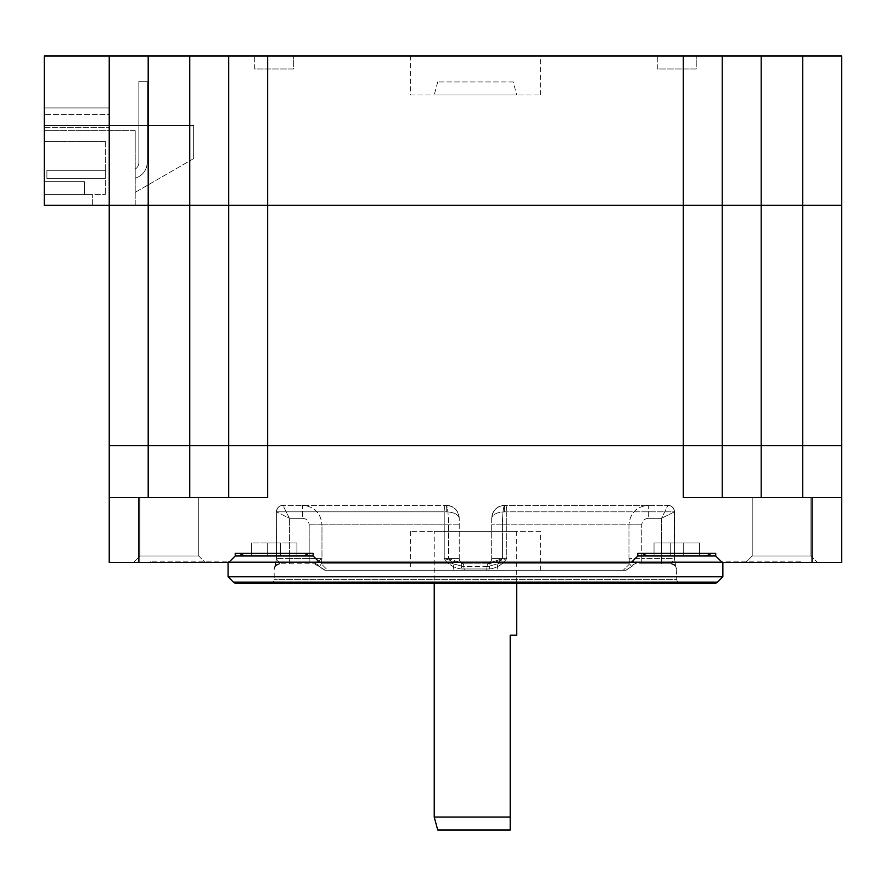 <?xml version="1.0" encoding="UTF-8"?>
<svg xmlns="http://www.w3.org/2000/svg" width="886" height="886" viewBox="0 0 886 886"><rect width="100%" height="100%" fill="white"/><g stroke="black" fill="none" stroke-linecap="round" stroke-linejoin="round"><path stroke-width="0.66" stroke-dasharray="4.43 3.32" d="M135.204 178.108L135.204 169.137L135.204 178.108A16.103 16.103 0 0 0 147.154 162.548A16.103 16.103 0 0 1 135.204 178.108A16.103 16.103 0 0 0 147.154 162.548A16.103 16.103 0 0 1 135.204 178.108A16.103 16.103 0 0 0 147.154 162.548A16.103 16.103 0 0 1 135.204 178.108A16.103 16.103 0 0 0 147.154 162.548A16.103 16.103 0 0 1 135.204 178.108A16.103 16.103 0 0 0 147.154 162.548A16.103 16.103 0 0 1 135.204 178.108A16.103 16.103 0 0 0 147.154 162.548A16.103 16.103 0 0 1 135.204 178.108M135.204 130.663L135.204 192.351L135.204 130.663L44.3 130.663L135.204 130.663M135.204 192.351L135.204 205.342L44.3 205.342L135.204 205.342L135.204 192.351L193.646 158.605L193.646 125.469L44.3 125.469L44.3 130.663L44.3 125.469L193.646 125.469L193.646 158.605L135.204 192.351M138.847 162.548A7.797 7.797 0 0 1 135.204 169.137A7.797 7.797 0 0 0 138.847 162.548L138.847 81.313L147.154 81.313L147.154 162.548L147.154 81.313L147.154 162.548L147.154 81.313L147.154 162.548L147.154 81.313L147.154 162.548L147.154 81.313L147.154 162.548L147.154 81.313L147.154 162.548L147.154 81.313L138.847 81.313L147.154 81.313L138.847 81.313L147.154 81.313L138.847 81.313L147.154 81.313L138.847 81.313L138.847 162.548A7.797 7.797 0 0 1 135.204 169.137A7.797 7.797 0 0 0 138.847 162.548L138.847 81.313L138.847 162.548A7.797 7.797 0 0 1 135.204 169.137A7.797 7.797 0 0 0 138.847 162.548L138.847 81.313L147.154 81.313L138.847 81.313L138.847 162.548A7.797 7.797 0 0 1 135.204 169.137A7.797 7.797 0 0 0 138.847 162.548L138.847 81.313L138.847 162.548A7.797 7.797 0 0 1 135.204 169.137A7.797 7.797 0 0 0 138.847 162.548L138.847 81.313L147.154 81.313L138.847 81.313L138.847 162.548A7.797 7.797 0 0 1 135.204 169.137A7.797 7.797 0 0 0 138.847 162.548L138.847 81.313L138.847 162.548M44.3 125.469L193.646 125.469L193.646 158.605L193.646 125.469L44.3 125.469L44.3 181.641L44.3 125.469M148.195 205.342L148.195 55.984L109.233 55.984L109.233 205.342L44.3 205.342L44.3 194.621L44.3 205.342L44.3 194.621L92.354 194.621L44.3 194.621L92.354 194.621L44.3 194.621L84.558 194.621L84.558 181.641L44.3 181.641L84.558 181.641L44.3 181.641L84.558 181.641L84.558 194.621L84.558 181.641L84.558 194.621L105.334 194.621L44.3 194.621L44.3 205.342L44.3 194.621L44.3 205.342L109.233 205.342L109.233 55.984L109.233 205.342L841.7 205.342L841.7 55.984L802.738 55.984L802.738 205.342M92.354 205.342L92.354 194.621L92.354 205.342M105.334 141.372L105.334 194.621L105.334 141.372L44.3 141.372L105.334 141.372M105.334 170.334L105.334 178.651L105.334 170.334L105.334 178.651L105.334 170.334L105.334 178.651L105.334 170.334L105.334 178.651L105.334 170.334L105.334 178.651L105.334 170.334L105.334 178.651L105.334 170.334L46.903 170.334L46.903 178.651L105.334 178.651L46.903 178.651L105.334 178.651L46.903 178.651L105.334 178.651L46.903 178.651L105.334 178.651L46.903 178.651L105.334 178.651L46.903 178.651L105.334 178.651L46.903 178.651L46.903 170.334L46.903 178.651L46.903 170.334L46.903 178.651L46.903 170.334L46.903 178.651L46.903 170.334L46.903 178.651L46.903 170.334L46.903 178.651L46.903 170.334L105.334 170.334M324.896 570.274L314.43 563.784M626.037 570.274L327.676 570.274L626.037 570.274L631.419 566.663A5.194 5.183 90 0 1 636.059 563.784L641.752 563.784L636.059 563.784L628.96 558.579L629.691 563.784L628.96 558.579L636.059 563.784A5.194 5.183 -90 0 0 631.419 566.663L631.851 566.663A5.194 5.194 0 0 1 636.502 563.784M671.566 563.784A5.194 5.194 0 0 1 676.76 568.978L676.273 568.978A5.194 5.183 -90 0 0 671.09 563.784L674.534 559.276A5.194 5.194 0 0 1 674.49 558.579L676.273 568.978L674.49 558.579L661.499 558.579L674.49 558.579A5.194 5.194 0 0 0 674.534 559.276L674.324 511.831L674.534 559.276L674.324 558.579L671.09 563.784L641.752 563.784L671.09 563.784A5.194 5.183 90 0 1 676.273 568.978L676.76 579.366L274.173 579.366L676.76 579.366A3.898 3.898 0 0 0 680.658 583.254L270.274 583.254L680.658 583.254M674.49 511.831L674.49 558.579L674.49 511.831L661.499 518.321L674.49 511.831A6.49 6.49 0 0 0 667.989 505.341L504.688 505.341L667.989 505.341A6.49 6.49 0 0 1 674.49 511.831L506.703 511.831L506.703 558.579C502.395 564.615 496.703 568.07 489.604 568.978C496.703 568.07 502.395 564.603 506.703 558.579L506.703 511.831L674.324 511.831A6.49 6.412 90 0 0 667.911 505.341A6.49 6.412 90 0 1 674.324 511.831L674.49 511.831M657.29 68.975L657.29 55.984L696.241 55.984L657.29 55.984L696.241 55.984L657.29 55.984L657.29 68.975L696.241 68.975L696.241 55.984L696.241 68.975L657.29 68.975M254.692 68.975L254.692 55.984L293.654 55.984L254.692 55.984L293.654 55.984L254.692 55.984L254.692 68.975L293.654 68.975L293.654 55.984L293.654 68.975L254.692 68.975M270.274 583.254A3.898 3.898 0 0 0 274.173 579.366L274.173 568.978L276.609 558.579L274.173 568.978C274.45 565.844 276.177 564.116 279.367 563.784L279.367 563.784M540.405 531.312L410.528 531.312L540.405 531.312L540.405 570.274L410.528 570.274L540.405 570.274M410.528 531.312L410.528 570.274M434.229 531.312L516.704 531.312L434.229 531.312L434.229 583.254M516.704 531.312L516.704 583.254M437.717 830.016L510.203 830.016M516.704 635.207L510.203 635.207L510.203 817.025L434.229 817.025M461.329 568.978C454.23 568.07 448.537 564.603 444.229 558.579C448.537 564.615 454.241 568.07 461.329 568.978L489.604 568.978L461.329 568.978L461.695 563.784L489.238 563.784L461.695 563.784L489.238 563.784L461.695 563.784L444.229 558.579L444.229 511.831L276.609 511.831L276.609 558.579L276.609 511.831L444.229 511.831L444.229 558.579L459.236 558.579L459.236 518.321L459.236 558.579A5.194 5.194 0 0 0 464.43 563.784A5.194 5.194 0 0 1 459.236 558.579A5.194 5.194 0 0 0 464.43 563.784A5.194 5.194 0 0 1 459.236 558.579L444.229 558.579L461.695 563.784L461.329 568.978M722.865 562.477L722.865 561.181L228.067 561.181L722.865 561.181M228.067 562.477L228.067 561.181M800.147 561.181L150.797 561.181L800.147 561.181L800.147 562.477L150.797 562.477L800.147 562.477M150.797 561.181L150.797 562.477M711.181 553.385A12.991 12.991 0 0 1 703.384 555.987L650.147 555.987A12.991 12.991 0 0 1 642.35 553.385L711.181 553.385L642.35 553.385M308.583 553.385L239.752 553.385A12.991 12.991 0 0 0 247.548 555.987L300.797 555.987A12.991 12.991 0 0 0 308.583 553.385L239.752 553.385M513.227 81.966L437.717 81.966L513.227 81.966L516.704 94.946L434.229 94.946L516.704 94.946M437.717 81.966L434.229 94.946M410.528 94.946L540.405 94.946L410.528 94.946L410.528 55.984L540.405 55.984L410.528 55.984M540.405 94.946L540.405 55.984M198.719 555.987L205.209 562.477L133.52 562.477L205.209 562.477L133.52 562.477L205.209 562.477L198.719 555.987L140.01 555.987L133.52 562.477L140.01 555.987L198.719 555.987L140.01 555.987L198.719 555.987L198.719 497.544L198.719 555.987M810.923 555.987L817.413 562.477L745.724 562.477L817.413 562.477L745.724 562.477L817.413 562.477L810.923 555.987L752.225 555.987L745.724 562.477L752.225 555.987L810.923 555.987L752.225 555.987L810.923 555.987L810.923 497.544L810.923 555.987M140.01 497.544L140.01 555.987L140.01 497.544L198.719 497.544L140.01 497.544M752.225 497.544L752.225 555.987L752.225 497.544L810.923 497.544L752.225 497.544M448.493 558.579L453.034 563.784L321.253 563.784L321.972 558.579L321.253 563.784L453.034 563.784L448.493 558.579L463.511 563.784L463.865 566.663L487.078 566.663L497.899 563.784L629.691 563.784L497.899 563.784L502.44 558.579L497.899 563.784L487.078 566.663L487.422 563.784L502.44 558.579L487.422 563.784L487.078 566.663L463.865 566.663L453.034 563.784L463.865 566.663L463.511 563.784L448.493 558.579L448.493 524.822C448.338 512.961 447.585 506.471 446.245 505.341L282.944 505.341L446.245 505.341C447.585 506.493 448.338 512.994 448.493 524.822L448.493 558.579L459.236 558.579L448.493 558.579M327.676 570.274L325.317 570.274L327.676 570.274L321.253 563.784L319.514 566.663L321.253 563.784L327.676 570.274M302.591 518.321C306.578 518.687 308.771 520.857 309.181 524.822C308.771 520.857 306.578 518.687 302.591 518.321L302.591 505.341C314.375 506.493 320.832 512.994 321.972 524.822C320.81 512.961 314.353 506.471 302.591 505.341L302.591 518.321L289.434 518.321L276.454 511.831L289.434 518.321L282.944 505.341A6.49 6.49 0 0 0 276.454 511.831A6.49 6.49 0 0 1 282.944 505.341L289.434 518.321L302.591 518.321M491.697 518.321L491.697 558.579L491.697 518.321C492.527 514.412 496.858 512.241 504.688 511.831C496.858 512.241 492.527 514.412 491.697 518.321C492.527 510.491 496.858 506.161 504.688 505.341C503.348 506.493 502.595 512.994 502.44 524.822C502.595 512.961 503.348 506.471 504.688 505.341C496.858 506.161 492.527 510.491 491.697 518.321A12.991 12.991 0 0 1 504.688 505.341A12.991 12.991 0 0 0 491.697 518.321M648.342 518.321C644.366 518.687 642.162 520.857 641.752 524.822C642.162 520.857 644.355 518.687 648.342 518.321L648.342 505.341C636.558 506.493 630.101 512.994 628.96 524.822C630.123 512.961 636.58 506.471 648.342 505.341L648.342 518.321L661.499 518.321L667.989 505.341L661.499 518.321L661.499 558.579L661.499 518.321L648.342 518.321M109.233 114.427L109.233 127.418L109.233 114.427L44.3 114.427L109.233 114.427M189.759 497.544L228.71 497.544L228.71 445.603L189.759 445.603L189.759 497.544L148.195 497.544L267.672 497.544L228.71 497.544L228.71 445.603L228.71 497.544M761.185 497.544L761.185 445.603L722.223 445.603L722.223 497.544L761.185 497.544L722.223 497.544L722.223 445.603L683.261 445.603L683.261 497.544L841.7 497.544L841.7 445.603L802.738 445.603L802.738 497.544L761.185 497.544L802.738 497.544M267.672 445.47L267.672 205.463L228.71 205.463L228.71 445.47L761.185 445.47L761.185 205.463L722.223 205.463L722.223 445.47L722.223 205.463L683.261 205.463L683.261 445.47M189.759 205.463L189.759 445.47L228.71 445.47L228.71 205.463L109.233 205.463L109.233 445.47L148.195 445.47L148.195 205.463M802.738 205.463L802.738 445.47L841.7 445.47L841.7 205.463L761.185 205.463M722.223 445.47L722.223 205.463M228.71 205.463L228.71 445.47M722.865 445.603L228.067 445.603M228.067 445.47L722.865 445.47M189.759 445.47L148.195 445.47M761.185 445.603L802.738 445.603M148.195 497.544L109.233 497.544L148.195 497.544L148.195 445.603L109.233 445.603L109.233 562.477L228.71 562.477L235.211 555.987L235.211 553.385L235.211 555.987L313.135 555.987L313.135 553.385L313.135 555.987L319.625 562.477L313.135 555.987L313.135 553.385L235.211 553.385L313.135 553.385L235.211 553.385L235.211 555.987L228.71 562.477L841.7 562.477L841.7 497.544M722.223 562.477L715.722 555.987L715.722 553.385L715.722 555.987L722.223 562.477L715.722 555.987L715.722 553.385L637.809 553.385L715.722 553.385L637.809 553.385L637.809 555.987L631.308 562.477M138.892 562.477L138.892 497.544L267.672 497.544L267.672 445.603L683.261 445.603M812.041 562.477L812.041 497.544M802.738 445.47L761.185 445.47M109.233 497.544L138.892 497.544M267.672 445.603L228.71 445.603M148.195 445.603L189.759 445.603M267.672 205.463L683.261 205.463M272.589 205.463L722.821 205.463L272.589 205.342M109.233 55.984L44.3 55.984L44.3 205.342L109.233 205.342M267.672 205.342L267.672 55.984L683.261 55.984L683.261 205.342M267.672 55.984L189.759 55.984L189.759 205.342M148.195 55.984L189.759 55.984M761.185 205.342L761.185 55.984L802.738 55.984M761.185 55.984L683.261 55.984M722.223 497.544L683.261 497.544L722.223 497.544L722.223 445.603M267.672 555.987L267.672 542.996L267.672 555.987L267.672 542.996L267.672 555.987L267.672 542.996L280.663 542.996L251.447 542.996L267.672 542.996L251.447 542.996L251.447 555.987L296.899 555.987L251.447 555.987L296.899 555.987L280.663 555.987L280.663 542.996L251.447 542.996L251.447 555.987L267.672 555.987L267.672 542.996L267.672 555.987L267.672 542.996L280.663 542.996L280.663 555.987L280.663 542.996L296.899 542.996L280.663 542.996L280.663 555.987L280.663 542.996L280.663 555.987L280.663 542.996L296.899 542.996L296.899 555.987L296.899 542.996L280.663 542.996L280.663 555.987M637.809 555.987L637.809 553.385L637.809 555.987L715.722 555.987M654.034 555.987L654.034 542.996L654.034 555.987L699.497 555.987L654.034 555.987L699.497 555.987L699.497 542.996L683.261 542.996L683.261 555.987L683.261 542.996L699.497 542.996L699.497 555.987L699.497 542.996L683.261 542.996L683.261 555.987L683.261 542.996L670.27 542.996L683.261 542.996L670.27 542.996L670.27 555.987L654.034 555.987L670.27 555.987L670.27 542.996L654.034 542.996L670.27 542.996L670.27 555.987L670.27 542.996L670.27 555.987L670.27 542.996L654.034 542.996L654.034 555.987L654.034 542.996L670.27 542.996L670.27 555.987L670.27 542.996L683.261 542.996L683.261 555.987L683.261 542.996L699.497 542.996L699.497 555.987M235.211 555.987L228.71 562.477M313.135 555.987L319.625 562.477M683.261 542.996L683.261 555.987L683.261 542.996M296.899 542.996L296.899 555.987L296.899 542.996M251.447 542.996L251.447 555.987L251.447 542.996M236.174 583.254L714.758 583.254M722.865 576.764L228.067 576.764M44.3 107.937L44.3 205.342L44.3 107.937L109.233 107.937L44.3 107.937M722.223 205.342L722.223 55.984M228.71 55.984L228.71 205.342M44.3 127.418L109.233 127.418L44.3 127.418L44.3 114.427L44.3 127.418M289.434 563.784L314.873 563.784L279.843 563.784L289.434 563.784L289.434 518.321L289.434 558.579L309.181 558.579L276.454 558.579L289.434 558.579L289.434 563.784M459.236 518.321C458.405 514.412 454.075 512.241 446.245 511.831C454.075 512.241 458.405 514.412 459.236 518.321C458.405 510.491 454.075 506.161 446.245 505.341C454.075 506.161 458.405 510.491 459.236 518.321A12.991 12.991 0 0 0 446.245 505.341A12.991 12.991 0 0 1 459.236 518.321M491.697 558.579A5.194 5.194 0 0 1 486.503 563.784A5.194 5.194 0 0 0 491.697 558.579A5.194 5.194 0 0 1 486.503 563.784A5.194 5.194 0 0 0 491.697 558.579L502.44 558.579L502.44 524.822L502.44 558.579L491.697 558.579L506.703 558.579L491.697 558.579M489.238 563.784L506.703 558.579L489.238 563.784L489.604 568.978L489.238 563.784M279.843 563.784L276.454 558.579L279.843 563.784A5.194 5.183 90 0 0 274.671 568.978A5.194 5.183 -90 0 1 279.843 563.784C275.635 565.733 274.095 566.752 275.203 566.852L276.454 558.579L275.203 566.852C274.095 566.752 275.635 565.733 279.843 563.784M321.972 558.579L314.873 563.784A5.194 5.183 90 0 1 319.514 566.663A5.194 5.183 -90 0 0 314.873 563.784L321.972 558.579L321.972 524.822L448.493 524.822L321.972 524.822L321.972 558.579L309.181 558.579L309.181 524.822L309.181 558.579L321.972 558.579M631.419 566.663L629.691 563.784L631.419 566.663L625.616 570.274L631.419 566.663M497.899 563.784L496.968 570.274L497.899 563.784M629.691 563.784L623.257 570.274L629.691 563.784M453.964 570.274L453.034 563.784L453.964 570.274M325.317 570.274L319.514 566.663L325.317 570.274M661.499 563.784L661.499 558.579L641.752 558.579L661.499 558.579L661.499 563.784M628.96 558.579L628.96 524.822L502.44 524.822L628.96 524.822L628.96 558.579L641.752 558.579L641.752 524.822L641.752 558.579L628.96 558.579M717.516 582.113L233.417 582.113M505.696 505.341A6.49 1.008 -90 0 1 506.703 511.831A6.49 1.008 -90 0 0 505.696 505.341M276.609 511.831A6.49 6.412 -90 0 1 283.022 505.341A6.49 6.412 -90 0 0 276.609 511.831L276.454 558.579L276.609 511.831M445.237 505.341A6.49 1.008 90 0 0 444.229 511.831A6.49 1.008 90 0 1 445.237 505.341M628.96 524.822L641.752 524.822L628.96 524.822M506.703 511.831L504.688 511.831L504.688 505.341L504.688 511.831L506.703 511.831M502.44 524.822L491.697 524.822L502.44 524.822M446.245 511.831L446.245 505.341L446.245 511.831L444.229 511.831L446.245 511.831M459.236 524.822L448.493 524.822L459.236 524.822M321.972 524.822L309.181 524.822L321.972 524.822M309.181 558.579L309.181 563.784L309.181 558.579M641.752 558.579L641.752 563.784L641.752 558.579M486.647 570.274L487.078 566.663L486.647 570.274M464.297 570.274L463.865 566.663L464.297 570.274M671.09 563.784C675.298 565.733 676.849 566.752 675.73 566.852L674.523 559.265L675.73 566.852C676.849 566.752 675.298 565.733 671.09 563.784"/><path stroke-width="1.33" d="M722.865 576.764L228.067 576.764L233.417 582.113A3.898 3.898 0 0 0 236.174 583.254L714.758 583.254A3.898 3.898 0 0 0 717.516 582.113L722.865 576.764L722.865 562.477M434.229 583.254L434.229 817.025L510.203 817.025L510.203 830.016L510.203 635.207L516.704 635.207L516.704 583.254M510.203 830.016L437.717 830.016L434.229 817.025M228.067 576.764L228.067 562.477M308.583 553.385A12.991 12.991 0 0 1 300.797 555.987L247.548 555.987A12.991 12.991 0 0 1 239.752 553.385M642.35 553.385A12.991 12.991 0 0 0 650.147 555.987L703.384 555.987A12.991 12.991 0 0 0 711.181 553.385M802.738 497.544L802.738 445.603L841.7 445.603L841.7 562.477L812.041 562.477L812.041 497.544L683.261 497.544L683.261 445.603L761.185 445.603L761.185 497.544M189.759 497.544L189.759 445.603L267.672 445.603L267.672 497.544L109.233 497.544L109.233 445.603L148.195 445.603L148.195 497.544M802.738 205.463L841.7 205.463L841.7 445.47L802.738 445.47L802.738 205.463L761.185 205.463L761.185 445.47L189.759 445.47L189.759 205.463L267.672 205.463L267.672 445.47M683.261 445.47L683.261 205.463L761.185 205.463M148.195 205.463L148.195 445.47L109.233 445.47L109.233 205.463L189.759 205.463M761.185 445.47L802.738 445.47M722.223 445.603L722.223 497.544M189.759 445.603L148.195 445.603M228.71 445.47L228.71 205.463M109.233 205.342L109.233 55.984L148.195 55.984L148.195 205.342L44.3 205.342L44.3 55.984L109.233 55.984M228.71 562.477L235.211 555.987L235.211 553.385L313.135 553.385L313.135 555.987L319.625 562.477L109.233 562.477L109.233 497.544M631.308 562.477L637.809 555.987L637.809 553.385L715.722 553.385L715.722 555.987L722.223 562.477L319.625 562.477M812.041 562.477L722.223 562.477M683.261 445.603L267.672 445.603M138.892 562.477L138.892 497.544M148.195 445.47L189.759 445.47M841.7 497.544L812.041 497.544M802.738 445.603L761.185 445.603M683.261 205.463L267.672 205.463M802.738 205.342L802.738 55.984L841.7 55.984L841.7 205.342L148.195 205.342M189.759 205.342L189.759 55.984L148.195 55.984M189.759 55.984L267.672 55.984L267.672 205.342M683.261 205.342L683.261 55.984L267.672 55.984M683.261 55.984L761.185 55.984L761.185 205.342M802.738 55.984L761.185 55.984M722.223 205.463L722.223 445.47M228.71 497.544L228.71 445.603M235.211 555.987L267.672 555.987M280.663 555.987L313.135 555.987M637.809 555.987L654.034 555.987M699.497 555.987L715.722 555.987M722.223 55.984L722.223 205.342M228.71 205.342L228.71 55.984M233.417 582.113L717.516 582.113"/></g></svg>
